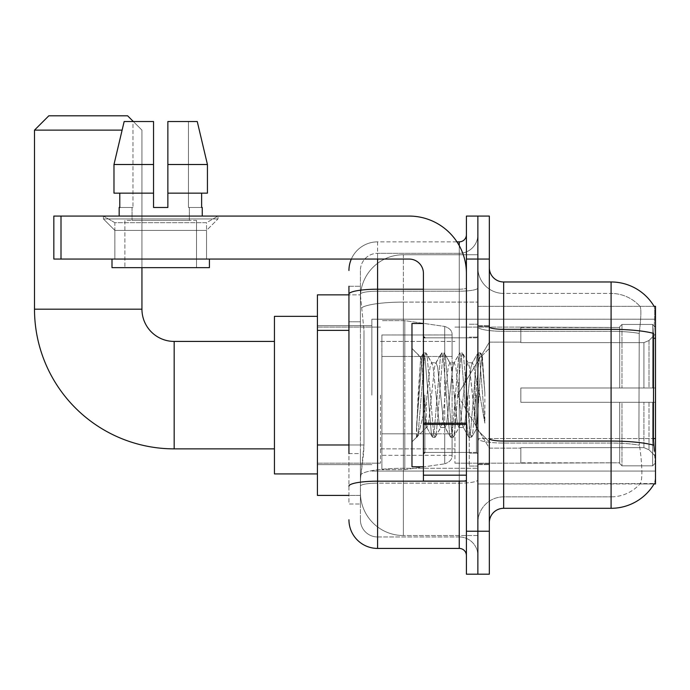 <?xml version="1.0" encoding="UTF-8"?>
<svg xmlns="http://www.w3.org/2000/svg" width="690" height="690" viewBox="0 0 690 690"><rect width="100%" height="100%" fill="white"/><g stroke="black" fill="none" stroke-linecap="round" stroke-linejoin="round"><path stroke-width="0.52" stroke-dasharray="3.45 2.59" d="M655.5 395.137L655.5 319.211L655.5 395.137M371.858 395.137L371.858 319.211L371.858 395.137M348.942 444.981L363.984 444.981L363.708 452.442L360.577 478.222L363.984 444.981L363.984 330.372L363.984 444.981L317.426 444.981L317.426 495.411L360.499 495.411L360.396 492.548A42.978 42.978 0 0 0 403.374 535.526L477.868 535.526L477.868 468.277L477.868 535.526L403.374 535.526L403.374 468.277L403.374 535.526A42.978 42.978 0 0 1 360.396 492.548L360.396 483.811L360.499 495.411L348.942 495.411M360.577 478.222L360.396 483.811L360.577 478.222M653.784 445.197A50.137 8.703 180 0 0 611.09 441.057L503.648 441.057L503.648 496.852A25.789 25.789 0 0 0 477.868 522.632L477.868 338.281L477.868 522.632A25.789 25.789 0 0 1 503.648 496.852L611.09 496.852L503.648 496.852L503.648 331.312L611.09 331.312L503.648 331.312L503.648 293.431L611.09 293.431L503.648 293.431L503.648 443.049L611.09 443.049L611.09 293.431A38.675 38.675 0 0 1 640.079 306.498A38.675 38.675 0 0 0 611.09 293.431A38.675 38.675 0 0 1 640.079 306.498A38.675 38.675 0 0 0 611.09 293.431L611.09 331.312A38.675 6.719 180 0 1 639.225 333.417L638.914 438.564L639.225 333.417C641.07 317.849 641.355 308.879 640.079 306.498C641.355 308.844 641.07 317.823 639.225 333.417A38.675 6.719 180 0 0 611.09 331.312L611.09 443.049L503.648 443.049L503.648 508.306L611.09 508.306L611.09 443.049A38.675 6.719 180 0 1 639.457 445.197L638.914 438.564L639.457 445.197A38.675 6.719 180 0 0 611.09 443.049L611.09 496.852A38.675 38.675 0 0 0 640.294 483.526C642.407 479.791 642.407 468.95 640.294 451.01L639.457 445.197L640.294 451.01C642.407 468.933 642.407 479.766 640.294 483.526A38.675 38.675 0 0 1 611.09 496.852L611.09 329.32L503.648 329.32L503.648 281.969L611.09 281.969A50.137 50.137 0 0 1 654.198 306.498A50.137 50.137 0 0 0 611.09 281.969L611.09 329.32A50.137 8.703 180 0 1 653.628 333.417C654.87 317.84 655.06 308.861 654.198 306.498C655.06 308.835 654.87 317.805 653.628 333.417L653.421 438.564L654.344 451.01C655.785 468.924 655.785 479.766 654.344 483.526L477.868 483.957L477.868 438.564L477.868 483.957L655.5 483.957L655.5 306.326L477.868 306.326L477.868 338.281L477.868 306.326L654.094 306.326M317.426 395.137L317.426 473.927L317.426 395.137M477.868 254.748L477.868 468.277L477.868 254.748L403.374 254.748L477.868 254.748M360.456 295.449L363.984 330.372L360.456 295.449A42.978 42.978 0 0 1 403.374 254.748A42.978 42.978 0 0 0 360.456 295.449A42.978 42.978 0 0 1 403.374 254.748L403.374 302.099L477.868 302.099L403.374 302.099L403.374 254.748M348.942 321.781L360.396 321.781L360.396 453.572L360.396 286.264L360.396 321.781L348.942 321.781L348.942 453.572L348.942 294.863L360.499 294.863L317.426 294.863L317.426 444.981M489.331 395.137L489.331 464.62L489.331 395.137M477.868 395.137L477.868 466.052L477.868 395.137M469.269 395.137L469.269 466.052L469.269 395.137M654.094 483.957L639.923 483.957L654.094 483.957A50.137 50.137 0 0 0 654.344 483.526C655.785 479.791 655.785 468.95 654.344 451.01M489.331 522.632L489.331 267.642L489.331 522.632M477.868 326.836L477.868 438.573L477.868 326.836A25.789 4.476 0 0 0 503.648 331.312A25.789 4.476 0 0 1 477.868 326.836M477.868 259.052L477.868 216.074L489.331 216.074L489.331 259.052L477.868 259.052L477.868 216.074L466.406 216.074L466.406 259.052L477.868 259.052L477.868 531.231L477.868 259.052M466.406 259.052L466.406 574.201L477.868 574.201L477.868 531.231L477.868 574.201L489.331 574.201L489.331 259.052M503.648 281.969A14.326 14.326 0 0 1 489.331 267.642M503.648 293.431A25.789 25.789 0 0 1 477.868 267.642A25.789 25.789 0 0 0 503.648 293.431A25.789 25.789 0 0 1 477.868 267.642M348.942 286.264L360.396 286.264L348.942 286.264L348.942 504.011L360.396 504.011L348.942 504.011L348.942 453.572L360.396 453.572L360.396 504.011L360.396 453.572L348.942 453.572M348.942 519.768A28.652 28.652 0 0 0 377.594 548.421L377.594 536.958A17.19 17.19 0 0 1 360.396 519.768L360.396 294.182L360.396 519.768A17.19 17.19 0 0 0 377.594 536.958L459.247 536.958L459.247 491.116L459.247 548.421A7.159 7.159 0 0 1 466.406 555.579L466.406 234.695L466.406 555.579M477.868 491.116L477.868 287.963L477.868 491.116M466.406 395.137L466.406 452.442L466.406 395.137M477.868 234.695L477.868 287.963L477.868 234.695A18.621 18.621 0 0 1 459.247 253.316A18.621 18.621 0 0 0 477.868 234.695A18.621 18.621 0 0 1 459.247 253.316L459.247 536.958L377.594 536.958L377.594 483.155L459.247 483.155A18.621 3.234 0 0 0 477.868 479.921A18.621 3.234 0 0 1 459.247 483.155L459.247 253.316L377.594 253.316L459.247 253.316M351.331 259.052A28.652 28.652 0 0 1 377.594 241.862L459.247 241.862A7.159 7.159 0 0 0 466.406 234.695A7.159 7.159 0 0 1 459.247 241.862L459.247 491.116L459.247 483.155L377.594 483.155L377.594 253.316L377.594 291.197L459.247 291.197A18.621 3.234 0 0 0 477.868 287.963A18.621 3.234 0 0 1 459.247 291.197L377.594 291.197L377.594 491.116L377.594 481.172L459.247 481.172A7.159 1.242 0 0 0 466.406 479.921A7.159 1.242 0 0 1 461.731 481.094M377.594 548.421L459.247 548.421M348.942 486.139A28.652 4.977 180 0 1 377.594 481.172L377.594 241.862A28.652 28.652 0 0 0 348.942 270.506A28.652 28.652 0 0 1 377.594 241.862L456.961 241.862M360.396 270.506L360.396 294.182L360.396 270.506A17.19 17.19 0 0 1 377.594 253.316A17.19 17.19 0 0 0 360.396 270.506A17.19 17.19 0 0 1 377.594 253.316M477.868 555.579A18.621 18.621 0 0 0 459.247 536.958A18.621 18.621 0 0 1 477.868 555.579A18.621 18.621 0 0 0 459.247 536.958M423.427 395.137L423.427 466.768L423.427 395.137M423.427 466.768L411.973 466.768L411.973 323.515L411.973 441.841L411.973 323.515L423.427 323.515M423.867 395.137L422.375 369.072L420.719 357.541L418.097 395.137L416.45 437.106L418.14 435.338L426.299 403.357L426.299 427.515L426.299 403.357L427.015 395.137L426.299 403.357L418.14 435.338L416.45 437.365L416.45 427.964L419.054 395.137L422.082 358.576L423.229 353.237L422.082 358.576L416.45 427.964L420.719 357.541L423.6 352.918L420.719 357.541L411.973 348.441L420.986 357.454L422.375 369.072L423.867 395.137C424.661 411.87 425.471 422.358 426.299 426.601L426.299 427.515L427.015 427.515L426.299 426.601L426.299 427.515L417.226 436.58L426.299 427.515L427.015 427.515L426.299 426.601C425.471 422.358 424.661 411.87 423.867 395.137M440.66 395.137L437.624 367.097L436.106 362.768L435.632 363.173L434.596 367.097L428.524 423.177L427.015 427.515L428.524 423.177L434.596 367.097L435.632 363.173L441.419 353.237L440.28 358.576L434.217 431.707L432.699 437.356L431.181 431.707L425.118 358.576L423.6 352.918L425.877 352.918L424.359 358.576L418.295 431.707L416.777 437.356L418.14 435.338L417.148 437.046L418.295 431.707L424.359 358.576L425.877 352.918L426.248 353.237L423.6 352.918L425.118 358.576L431.181 431.707L432.328 437.046L434.967 437.356L433.458 431.707L427.395 358.576L426.248 353.237L432.044 363.173L431.561 362.768L430.043 367.097L427.015 395.137L430.043 367.097L431.561 362.768L436.106 362.768L441.419 353.237L440.28 358.576L434.217 431.707L432.699 437.356L434.967 437.356L433.458 431.707L427.395 358.576L426.248 353.237L431.561 362.768L436.106 362.768L437.624 367.097L443.687 423.177L444.722 427.11L443.687 423.177L440.66 395.137M436.106 395.137L433.079 367.097L432.044 363.173L433.079 367.097L439.142 423.177L440.66 427.515L439.142 423.177L436.106 395.137M458.85 395.137L455.814 367.097L454.305 362.768L453.822 363.173L452.787 367.097L446.723 423.177L445.205 427.515L444.722 427.11L450.518 437.046L449.371 431.707L443.308 358.576L441.79 352.918L441.419 353.237L444.067 352.918L442.549 358.576L436.485 431.707L434.967 437.356L441.134 427.11L440.66 427.515L445.205 427.515L450.518 437.046L449.371 431.707L443.308 358.576L441.79 352.918L444.067 352.918L442.549 358.576L436.485 431.707L435.347 437.046L440.66 427.515L445.205 427.515L446.723 423.177L452.787 367.097L453.822 363.173L459.618 353.237L458.47 358.576L452.407 431.707L450.889 437.356L450.518 437.046L453.166 437.356L451.648 431.707L445.585 358.576L444.067 352.918L450.234 363.173L449.751 362.768L448.241 367.097L442.169 423.177L441.134 427.11L442.169 423.177L448.241 367.097L449.751 362.768L454.305 362.768L459.618 353.237L458.47 358.576L452.407 431.707L450.889 437.356L453.166 437.356L451.648 431.707L445.585 358.576L444.438 353.237L449.751 362.768L454.305 362.768L455.814 367.097L461.886 423.177L462.921 427.11L461.886 423.177L458.85 395.137M454.305 395.137L451.269 367.097L450.234 363.173L451.269 367.097L457.332 423.177L458.85 427.515L457.332 423.177L454.305 395.137M475.005 374.342L475.005 419.598L469.459 367.097L467.949 362.768L466.431 367.097L460.368 423.177L458.85 427.515L463.395 427.515L468.708 437.046L467.57 431.707L461.507 358.576L459.989 352.918L459.618 353.237L462.266 352.918L460.748 358.576L454.684 431.707L453.166 437.356L459.333 427.11L458.85 427.515L463.395 427.515L468.708 437.046L467.57 431.707L461.507 358.576L459.989 352.918L462.266 352.918L460.748 358.576L454.684 431.707L453.537 437.046L459.333 427.11L460.368 423.177L466.431 367.097L467.949 362.768L472.495 362.768L470.977 367.097L464.913 423.177L463.395 427.515L464.913 423.177L470.977 367.097L472.012 363.173L477.808 353.237L476.661 358.576L470.597 431.707L469.088 437.356L468.708 437.046L471.356 437.356L469.838 431.707L463.775 358.576L462.266 352.918L468.424 363.173L467.949 362.768L472.495 362.768L477.808 353.237L476.661 358.576L470.597 431.707L469.088 437.356L471.356 437.356L469.838 431.707L463.775 358.576L462.636 353.237L468.424 363.173L469.459 367.097L476.298 428.801L479.179 395.137L480.663 367.83L482.31 355.79L484.846 392.714L484.846 423.117L479.835 395.137L475.005 374.342L474.013 367.097L472.495 362.768L474.013 367.097L475.005 374.342L475.005 419.598L476.583 428.697L480.663 367.83L482.06 355.704L484.846 392.714L481.974 358.576L480.456 352.918L478.938 358.576L472.874 431.707L471.356 437.356L472.874 431.707L478.938 358.576L480.456 352.918L481.974 358.576L484.846 392.714L484.846 423.117L479.697 358.576L478.179 352.918L477.808 353.237L480.456 352.918L478.179 352.918L479.697 358.576L484.846 423.117L479.835 395.137L475.005 374.342M114.868 222.689L103.405 216.074L218.006 216.074L103.405 216.074L103.405 218.937L218.006 218.937L103.405 218.937L218.006 218.937L103.405 218.937L114.868 230.4L114.868 259.052L206.543 259.052L114.868 259.052L206.543 259.052L114.868 259.052L206.543 259.052L114.868 259.052L206.543 259.052L114.868 259.052L114.868 222.689L206.543 222.689L218.006 216.074L103.405 216.074L218.006 216.074L218.006 218.937L206.543 230.4L114.868 230.4L206.543 230.4L206.543 259.052L206.543 222.689L114.868 222.689L103.405 216.074L218.006 216.074L103.405 216.074L103.405 218.937L114.868 230.4L114.868 259.052L114.868 222.689L206.543 222.689L218.006 216.074L103.405 216.074L218.006 216.074L218.006 218.937L206.543 230.4L114.868 230.4L206.543 230.4L206.543 259.052L206.543 222.689L114.868 222.689M423.427 481.094L466.406 481.094L423.427 481.094L423.427 475.168L423.427 481.094L466.406 481.094L466.406 273.378A57.305 57.305 0 0 0 409.11 216.074L53.837 216.074L61.005 216.074L53.837 216.074L53.837 259.052L53.837 216.074L53.837 259.052L409.11 259.052A14.326 14.326 0 0 1 423.427 273.378L423.427 481.094M423.427 423.16L466.406 423.16L466.406 273.378A57.305 57.305 0 0 0 409.11 216.074L61.005 216.074L61.005 259.052L409.11 259.052A14.326 14.326 0 0 1 423.427 273.378L423.427 423.16L466.406 423.16L466.406 481.094L466.406 273.378A57.305 57.305 0 0 0 409.11 216.074L61.005 216.074L61.005 259.052L53.837 259.052L409.11 259.052A14.326 14.326 0 0 1 423.427 273.378L423.427 423.16L466.406 423.16L466.406 481.094M196.521 220.369L196.521 267.642L124.89 267.642L196.521 267.642L124.89 267.642L196.521 267.642L196.521 220.369L124.89 220.369L124.89 267.642L124.89 220.369L196.521 220.369M167.868 164.505L207.431 164.505L197.254 121.526L167.868 121.526L167.868 193.148L201.627 193.148L167.868 193.148L167.868 207.474L153.542 207.474L167.868 207.474L153.542 207.474L153.542 193.148L113.979 193.148L119.784 193.148L119.784 207.474L119.163 207.474L119.784 207.474L119.784 193.148L153.542 193.148L113.979 193.148L153.542 193.148L119.784 193.148L153.542 193.148L153.542 164.505L113.979 164.505L153.542 164.505L153.542 207.474L153.542 121.526L153.542 164.505L153.542 121.526L124.157 121.526L153.542 121.526L132.963 121.526L132.963 207.474L132.963 121.526L153.542 121.526L153.542 207.474L153.542 193.148L153.542 207.474L167.868 207.474L167.868 121.526L188.448 121.526L188.448 207.474L189.353 207.474L188.448 207.474L188.448 121.526L197.254 121.526L167.868 121.526L167.868 193.148L201.627 193.148L201.627 207.474L201.627 193.148L167.868 193.148L207.431 193.148L167.868 193.148L167.868 164.505L207.431 164.505L207.431 193.148L207.431 164.505L167.868 164.505L167.868 121.526L197.254 121.526L167.868 121.526L167.868 207.474L167.868 121.526L188.448 121.526L188.448 207.474L202.248 207.474L202.248 216.074L119.163 216.074L202.248 216.074M189.353 207.474L189.353 220.369L132.057 220.369L189.353 220.369L132.057 220.369L189.353 220.369L189.353 207.474L188.448 207.474L189.353 207.474M132.057 207.474L132.057 220.369L132.057 207.474L132.963 207.474L119.784 207.474L132.963 207.474L132.963 121.526L124.157 121.526L153.542 121.526L153.542 164.505L153.542 121.526L124.157 121.526L113.979 164.505L124.157 121.526L132.963 121.526L132.963 207.474L132.057 207.474M119.163 207.474L119.163 216.074M202.248 207.474L188.448 207.474L188.448 121.526L167.868 121.526L167.868 207.474M209.415 259.052L111.996 259.052L111.996 267.642L209.415 267.642L111.996 267.642L209.415 267.642L209.415 259.052L111.996 259.052M153.542 164.505L113.979 164.505L113.979 193.148L113.979 164.505L113.979 193.148L153.542 193.148L153.542 121.526L124.157 121.526M317.426 473.927L274.447 473.927L274.447 316.348L274.447 473.927L274.447 341.421L174.173 341.421L174.173 448.862A139.673 139.673 0 0 1 34.5 309.189L34.5 130.125L122.113 130.125M174.173 341.421A32.232 32.232 0 0 1 141.942 309.189L141.942 130.125L127.616 115.799L48.826 115.799L127.616 115.799L48.826 115.799L34.5 130.125M520.846 387.978L520.846 395.137L520.846 387.978L643.934 387.978L520.846 387.978L619.689 387.978L619.689 326.75L619.689 387.978L621.975 387.978L621.975 324.447L621.975 387.978L520.846 387.978L520.846 402.305L619.689 402.305L619.689 462.809L619.689 402.305L520.846 402.305L520.846 387.978L520.846 402.305L520.846 387.978L655.5 387.978L655.5 327.327L655.5 387.978L652.636 387.978L652.636 324.447L652.636 387.978L621.975 387.978L655.5 387.978L655.5 333.96L655.5 387.978L520.846 387.978L619.689 387.978L619.689 326.75L619.689 327.474L520.846 327.095L619.689 327.474L619.689 387.978L619.689 326.75L621.975 324.447L619.689 326.75L619.689 387.978L621.975 387.978L621.975 324.447L652.636 324.447L621.975 324.447L621.975 387.978L520.846 387.978L520.846 402.305L655.5 402.305L655.5 462.947L655.5 402.305L652.636 402.305L652.636 465.828L655.5 462.947L652.636 465.828L652.636 402.305L621.975 402.305L621.975 465.828L652.636 465.828L621.975 465.828L621.975 402.305L619.689 402.305L619.689 463.525L621.975 465.828L619.689 463.525L619.689 402.305L655.5 402.305L655.5 462.947L655.5 456.323L649.005 449.777L643.934 447.655L649.005 449.777L655.5 456.323L655.5 402.305L520.846 402.305L619.689 402.305L619.689 462.809L520.846 463.18L619.689 462.809L619.689 402.305L520.846 402.305L520.846 387.978M520.846 342.62L643.934 342.62L520.846 342.62L520.846 327.474L520.846 342.62L643.934 342.62L649.005 340.506L655.5 333.96L655.5 327.327L652.636 324.447L655.5 327.327L655.5 333.96L649.005 340.506L643.934 342.62L520.846 342.62L520.846 327.095L619.689 327.474L619.689 326.75L619.689 327.474L520.846 327.474L520.846 342.62M454.943 395.137L454.943 463.18L454.943 395.137M380.457 395.137L380.457 463.18L380.457 395.137M520.846 447.655L643.934 447.655L520.846 447.655L520.846 462.809L520.846 447.655L643.934 447.655L649.005 449.777L643.934 447.655L520.846 447.655L520.846 463.18L619.689 462.809L520.846 462.809L520.846 447.655M381.889 356.463L381.889 469.631L381.889 433.82L452.079 433.812L452.079 455.305L452.079 334.969L452.079 356.463L381.889 356.463L381.889 455.305L381.889 433.82L452.079 433.812L452.079 455.305L452.079 334.969L452.079 356.463L381.889 356.463L381.889 469.631L381.889 433.82L452.079 433.82L452.079 455.322L381.889 455.305L381.889 433.82L404.806 433.82L404.806 469.631L404.806 320.643L404.806 356.463L381.889 356.463L381.889 334.969L381.889 455.305L452.079 455.322C452.312 459.238 449.854 462.076 444.722 463.827L444.722 433.82L452.079 433.82L452.079 455.322C452.312 459.238 449.854 462.076 444.722 463.827L444.722 433.82L404.806 433.82L404.806 469.631L404.806 320.643L404.806 356.463L444.722 356.463L444.722 326.456L444.722 463.827L404.806 469.631L381.889 469.631L404.806 469.631L444.722 463.827L444.722 326.456C449.854 328.207 452.312 331.036 452.079 334.961L381.889 334.969L452.079 334.969L452.079 356.463L381.889 356.463M133.343 121.526L141.942 130.125L141.942 267.642M619.689 402.305L619.689 463.525L621.975 465.828L652.636 465.828L655.5 462.947L655.5 402.305L655.5 462.947L652.636 465.828L652.636 402.305L652.636 465.828L621.975 465.828L621.975 402.305L621.975 465.828L619.689 463.525L619.689 402.305L621.975 402.305L619.689 402.305M619.689 462.809L619.689 463.525L619.689 462.809M621.975 324.447L619.689 326.75L621.975 324.447L652.636 324.447L652.636 387.978L652.636 324.447L621.975 324.447M652.636 402.305L621.975 402.305L652.636 402.305M621.975 387.978L652.636 387.978L621.975 387.978M652.636 387.978L655.5 387.978L655.5 327.327L655.5 387.978L652.636 387.978M655.5 327.327L652.636 324.447L655.5 327.327L655.5 387.978L655.5 327.327M655.5 402.305L655.5 462.947L655.5 456.323L649.005 449.777L655.5 456.323L655.5 402.305L649.005 402.305L655.5 402.305M649.005 340.506L655.5 333.96L649.005 340.506L643.934 342.62L649.005 340.506L649.005 387.978L655.5 387.978L643.934 387.978L649.005 387.978L649.005 340.506M643.934 402.305L520.846 402.305L520.846 395.137L520.846 402.305L643.934 402.305L643.934 447.655L643.934 402.305M274.447 341.421L274.447 395.137L274.447 316.348L317.426 316.348M452.079 356.463L444.722 356.463L444.722 326.456L404.806 320.643L381.889 320.643L404.806 320.643L444.722 326.456C449.854 328.207 452.312 331.036 452.079 334.961L452.079 356.463M201.627 193.148L207.431 193.148L201.627 193.148L201.627 207.474L188.448 207.474L201.627 207.474M167.868 193.148L207.431 193.148M119.784 193.148L119.784 207.474L132.963 207.474L119.784 207.474M153.542 207.474L153.542 193.148M403.374 468.277A42.978 7.461 180 0 0 360.913 474.582A42.978 7.461 180 0 1 403.374 468.277L477.868 468.277L403.374 468.277L403.374 302.099L403.374 468.277M655.5 438.564L477.868 438.564A25.789 4.476 0 0 0 503.648 443.049A25.789 4.476 0 0 1 477.868 438.573L653.421 438.564M655.5 338.281L653.421 338.281M361.526 307.869A42.978 7.461 180 0 1 403.374 302.099A42.978 7.461 180 0 0 361.526 307.869M360.396 492.548A42.978 42.978 0 0 0 403.374 535.526M348.942 330.372L317.426 330.372M489.331 531.231L466.406 531.231M489.331 438.573A14.326 2.484 0 0 0 503.648 441.057L503.648 329.32A14.326 2.484 0 0 1 489.331 326.836M477.868 522.632A25.789 25.789 0 0 1 503.648 496.852M348.942 294.182A28.652 4.977 180 0 1 377.594 289.205L459.247 289.205L459.247 245.631M423.427 289.205L459.247 289.205A7.159 1.242 -0 0 0 466.406 287.963A7.159 1.242 0 0 1 459.247 289.205L459.247 481.094M377.594 241.862L377.594 259.052M377.594 291.197A17.19 2.984 180 0 0 360.396 294.182A17.19 2.984 180 0 1 377.594 291.197M377.594 483.155A17.19 2.984 180 0 0 360.396 486.139A17.19 2.984 180 0 1 377.594 483.155M377.594 536.958A17.19 17.19 0 0 1 360.396 519.768M476.436 395.137L476.436 452.442L476.436 395.137M424.868 395.137L424.868 452.442L424.868 395.137M466.406 424.402L423.427 424.402M423.427 475.168L466.406 475.168M141.942 309.189L34.5 309.189M643.934 342.62L643.934 387.978L643.934 342.62M649.005 402.305L649.005 449.777L649.005 402.305M61.005 259.052L61.005 216.074M371.858 319.211L655.5 319.211L371.858 319.211M317.426 325.663L371.858 325.663L317.426 325.663M317.426 464.62L371.858 464.62L317.426 464.62M371.858 471.063L655.5 471.063L371.858 471.063M477.868 325.663L489.331 325.663L477.868 325.663M469.269 466.052L477.868 466.052L469.269 466.052M477.868 337.125L469.269 337.125L477.868 337.125M477.868 453.158L469.269 453.158L477.868 453.158M469.269 324.231L477.868 324.231L469.269 324.231M477.868 464.62L489.331 464.62L477.868 464.62M466.406 337.841L423.427 337.841L466.406 337.841M466.406 452.442L423.427 452.442L466.406 452.442M477.868 463.896L489.331 463.896L477.868 463.896M424.868 337.841L476.436 337.841L477.868 336.401L476.436 337.841L424.868 337.841L423.427 336.401M424.868 452.442L476.436 452.442L477.868 453.873L476.436 452.442L424.868 452.442L423.427 453.873M482.06 355.704L489.331 348.441L482.06 355.704M476.29 428.809L489.331 441.841L476.29 428.809M416.45 437.365L411.973 441.841L416.45 437.356M477.868 326.379L489.331 326.379L477.868 326.379M476.592 428.697L471.727 437.046L476.592 428.697M482.31 355.79L480.827 353.237L482.31 355.79M426.532 427.11L432.328 437.046L426.532 427.11M274.447 448.862L174.173 448.862M457.479 395.137L489.331 342.137L520.846 342.137L489.331 342.137L457.479 395.137L489.331 448.138L520.846 448.138L489.331 448.138L457.479 395.137M454.943 463.18L520.846 463.18L454.943 463.18M380.457 448.862L454.943 448.862L380.457 448.862M317.426 463.18L380.457 463.18L317.426 463.18M317.426 327.095L380.457 327.095L317.426 327.095M380.457 341.421L454.943 341.421L380.457 341.421M454.943 327.095L520.846 327.095L454.943 327.095"/><path stroke-width="1.03" d="M654.094 483.957L654.344 483.526A50.137 50.137 0 0 1 611.09 508.306A50.137 50.137 0 0 0 654.094 483.957L655.5 483.957L655.5 306.326L654.094 306.326M348.942 321.781L348.942 286.264L348.942 294.863L317.426 294.863L317.426 495.411L348.942 495.411M489.331 522.632A14.326 14.326 0 0 1 503.648 508.306L611.09 508.306L611.09 281.969L503.648 281.969A14.326 14.326 0 0 1 489.331 267.642A14.326 14.326 0 0 0 503.648 281.969L503.648 508.306A14.326 14.326 0 0 0 489.331 522.632M477.868 531.231L477.868 574.201L489.331 574.201L489.331 531.231L477.868 531.231L477.868 574.201L466.406 574.201L466.406 531.231L477.868 531.231L477.868 259.052L477.868 531.231M466.406 531.231L466.406 216.074L477.868 216.074L477.868 259.052L477.868 216.074L489.331 216.074L489.331 531.231M654.198 306.498A50.137 50.137 0 0 0 611.09 281.969A50.137 50.137 0 0 1 654.198 306.498M654.344 451.01L653.421 438.564L653.628 333.417A50.137 8.703 180 0 0 611.09 329.32L503.648 329.32A14.326 2.484 -0 0 1 489.331 326.836M348.942 453.572L348.942 286.264M377.594 259.052L377.594 548.421L459.247 548.421L459.247 481.094M456.961 241.862L459.247 241.862A7.159 7.159 0 0 0 466.406 234.695M466.406 555.579A7.159 7.159 0 0 0 459.247 548.421M348.942 270.506A28.652 28.652 0 0 1 351.331 259.052M377.594 548.421A28.652 28.652 0 0 1 348.942 519.768M167.868 207.474L153.542 207.474L167.868 207.474L153.542 207.474L167.868 207.474L167.868 121.526L197.254 121.526L207.431 164.505L207.431 193.148L167.868 193.148M423.427 323.515L411.973 323.515L411.973 466.768L423.427 466.768M274.447 448.862L174.173 448.862A139.673 139.673 0 0 1 34.5 309.189L34.5 130.125L48.826 115.799L127.616 115.799L133.343 121.526M174.173 448.862L174.173 341.421A32.232 32.232 0 0 1 141.942 309.189L141.942 267.642M122.113 130.125L34.5 130.125M317.426 316.348L274.447 316.348L274.447 473.927L317.426 473.927M466.406 481.094L423.427 481.094L423.427 423.16L466.406 423.16L466.406 273.378A57.305 57.305 0 0 0 409.11 216.074L61.005 216.074L61.005 259.052L409.11 259.052A14.326 14.326 0 0 1 423.427 273.378L423.427 423.16M61.005 259.052L53.837 259.052L53.837 216.074L61.005 216.074M153.542 164.505L153.542 193.148L153.542 164.505L113.979 164.505L124.157 121.526L153.542 121.526L153.542 207.474M119.163 207.474L119.784 207.474L119.163 207.474L119.163 216.074M202.248 207.474L201.627 207.474L202.248 207.474L202.248 216.074M201.627 193.148L201.627 207.474M119.784 207.474L119.784 193.148M111.996 259.052L111.996 267.642L209.415 267.642L209.415 259.052M153.542 193.148L113.979 193.148L113.979 164.505L124.157 121.526M207.431 193.148L207.431 164.505L167.868 164.505M207.431 164.505L197.254 121.526L207.431 164.505M655.5 338.281L653.421 338.281M655.5 438.564L653.421 438.564M348.942 330.372L317.426 330.372M348.942 444.981L317.426 444.981M653.784 445.197A50.137 8.703 180 0 0 611.09 441.057L503.648 441.057A14.326 2.484 0 0 1 489.331 438.573M489.331 259.052L466.406 259.052M461.731 481.094A7.159 1.242 0 0 1 459.247 481.172L377.594 481.172A28.652 4.977 180 0 0 348.942 486.139M348.942 294.182A28.652 4.977 180 0 1 377.594 289.205L423.427 289.205M459.247 245.631L459.247 241.862M34.5 309.189L141.942 309.189M466.406 424.402L423.427 424.402M423.427 475.168L466.406 475.168M424.868 337.841L423.427 336.401M424.868 452.442L423.427 453.873M274.447 341.421L174.173 341.421"/></g></svg>
